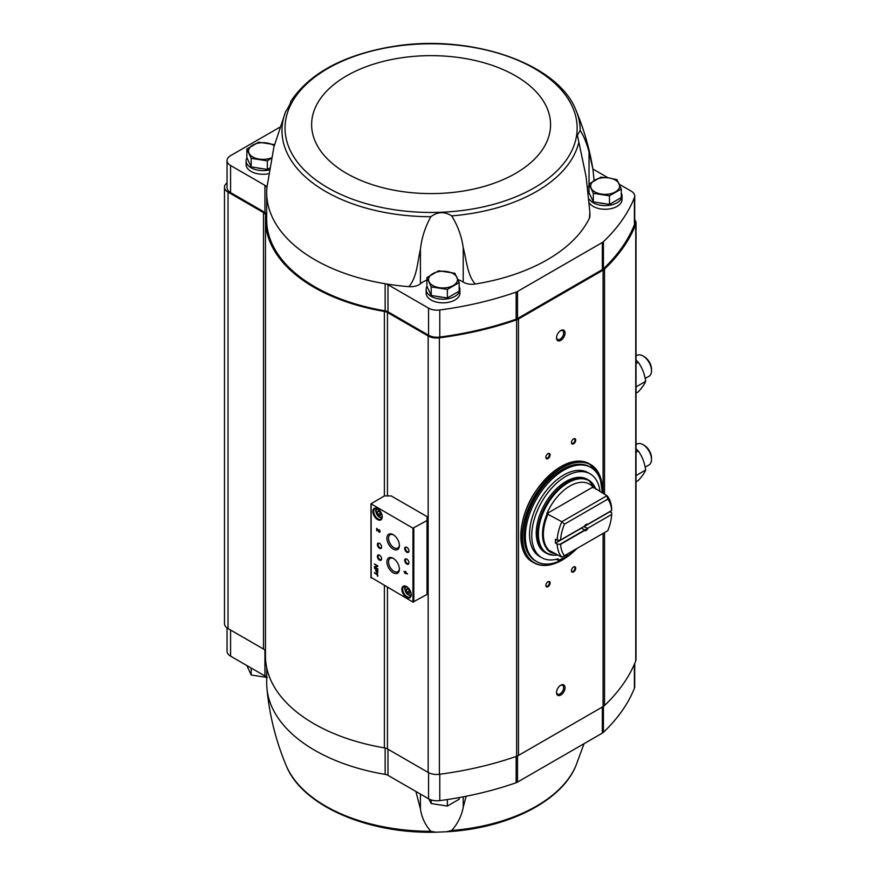 <?xml version="1.0" encoding="UTF-8"?>
<svg xmlns="http://www.w3.org/2000/svg" width="876" height="876" viewBox="0 0 876 876"><rect width="100%" height="100%" fill="white"/><g stroke="black" fill="none" stroke-linecap="round" stroke-linejoin="round"><path stroke-width="1.31" d="M415.892 791.455L420.425 808.942C421.641 817.341 425.112 824.798 430.861 831.313L435.854 832.2L446.519 831.773L451.688 830.481C457.82 823.539 461.663 815.797 463.218 807.245L466.163 796.262M584.029 743.702L575.981 765.558A149.117 86.089 180 0 1 451.688 830.481M266.687 667.665L266.687 683.236A164.403 94.915 0 0 0 266.917 688.273A164.403 94.915 0 0 0 385.144 774.373L385.144 748.027M385.144 774.373A6.636 3.833 0 0 1 387.98 775.337L428.55 798.759A12.067 6.964 0 0 0 439.785 800.62A259.427 149.774 0 0 0 516.139 782.728A7.238 4.183 0 0 0 517.497 782.104L602.338 733.124A7.238 4.183 0 0 0 603.411 732.336A259.427 149.774 0 0 0 634.41 688.262A12.067 6.964 0 0 0 634.717 686.696L634.717 663.428M588.99 183.993L588.99 192.567L593.315 201.885L609.466 204.393L621.292 197.56L621.292 188.986L609.466 195.819L593.315 193.311L588.99 183.993L600.816 177.171L608.886 177.927L616.967 179.668L621.292 188.986M426.886 277.582L426.886 286.156L431.211 295.486L447.362 297.982L459.177 291.16L459.177 282.587L447.362 289.409L431.211 286.912L426.886 277.582L438.701 270.761L454.852 273.257L459.177 282.587M251.182 166.911L251.182 158.337L246.857 149.019L246.857 157.592L251.182 166.911L267.333 169.418L269.425 168.203M387.455 587.358L387.455 748.925L428.167 772.435A12.067 6.964 0 0 0 439.38 774.296A260.632 150.475 0 0 0 516.632 756.273A9.658 5.574 0 0 0 518.461 755.451L603.093 706.582A9.658 5.574 0 0 0 604.528 705.53A260.632 150.475 0 0 0 635.746 660.931A12.067 6.964 0 0 0 636.042 659.387L636.042 222.931A12.067 6.964 0 0 0 634.717 219.766M387.455 748.925A7.238 4.183 0 0 0 384.378 747.874A165.608 95.615 0 0 1 265.472 656.146L265.472 219.69A165.608 95.615 0 0 0 384.378 311.429L384.378 495.925L370.975 503.799L412.957 528.184L427.028 520.552L427.028 516.61L391.2 495.925L384.378 495.925M265.472 651.153A7.238 4.183 0 0 0 263.501 649.039L228.023 628.552A12.067 6.964 0 0 1 224.486 623.624L224.486 187.179A12.067 6.964 0 0 0 228.023 192.107L263.501 212.594L263.501 649.039M619.343 184.299L631.191 191.132A12.067 6.964 0 0 1 634.717 196.06A12.067 6.964 0 0 1 634.41 197.626A259.427 149.774 0 0 1 603.411 241.699A7.238 4.183 0 0 1 602.338 242.488L517.497 291.478A7.238 4.183 0 0 1 516.139 292.091A259.427 149.774 0 0 1 439.785 309.995A12.067 6.964 0 0 1 428.55 308.133L387.98 284.7A6.636 3.833 0 0 0 385.144 283.736A164.403 94.915 0 0 0 408.972 286.66C417.064 276.947 417.414 262.22 420.425 249.288C421.641 238.009 425.112 227.158 430.861 216.711C437.617 211.642 444.559 211.368 451.688 215.879C457.82 225.8 461.663 236.367 463.218 247.59C466.59 260.271 467.247 274.954 475.241 284.032A164.403 94.915 0 0 0 589.449 218.091A12.067 6.964 0 0 0 589.887 216.219L589.887 212.178L589.449 218.091M589.887 212.178L586.099 176.645L577.393 135.276L580.197 130.48C583.591 135.605 586.537 142.755 589.044 151.931L592.921 169.243L594.103 180.555M290.317 103.445L290.755 101.561M290.712 101.583C290.985 102.47 289.266 105.908 285.543 111.887L273.925 146.829L266.917 187.563A164.403 94.915 0 0 0 266.862 188.22A164.403 94.915 0 0 0 266.687 192.6A164.403 94.915 0 0 0 385.144 283.736L385.144 310.827A6.636 3.833 0 0 1 387.98 311.801L428.55 335.223A12.067 6.964 0 0 0 439.785 337.085A259.427 149.774 0 0 0 516.139 319.182A7.238 4.183 0 0 0 517.497 318.568L602.338 269.589A7.238 4.183 0 0 0 603.411 268.801A259.427 149.774 0 0 0 634.41 224.716A12.067 6.964 0 0 0 634.717 223.161L634.717 196.06M580.197 130.48A149.117 86.089 0 0 0 575.981 110.277C557.815 62.908 469.843 33.485 392.787 46.516L387.301 47.435C341.005 56.294 308.812 74.307 290.733 101.474M459.177 286.583A16.896 9.756 180 0 1 459.922 289.441L459.922 293.088A16.896 9.756 180 0 1 443.026 302.844A16.896 9.756 180 0 1 426.141 293.088L426.141 289.441A16.896 9.756 180 0 1 426.984 286.386M621.292 192.994A16.896 9.756 180 0 1 622.037 195.852L622.037 199.498A16.896 9.756 180 0 1 608.502 209.057A16.896 9.756 180 0 1 589.581 203.298M608.097 177.806L592.888 169.024M588.99 186.468A27.747 16.02 0 0 0 587.884 186.949M463.218 247.59L463.218 282.094A12.067 6.964 0 0 0 475.241 284.032M463.218 282.094A27.747 16.02 0 0 0 457.973 279.586M426.886 280.057A27.747 16.02 0 0 0 420.425 283.791A12.067 6.964 0 0 1 408.972 286.66M266.687 192.6L266.687 219.69A164.403 94.915 0 0 0 385.144 310.827M266.687 214.248A6.636 3.833 0 0 0 264.924 212.43L230.585 192.6A12.067 6.964 0 0 1 227.048 187.672L227.048 160.582A12.067 6.964 0 0 0 230.585 165.509L264.924 185.34L264.924 212.43M227.048 182.898A12.067 6.964 0 0 0 224.486 187.179M265.472 219.69A165.608 95.615 0 0 1 265.614 215.726A7.238 4.183 0 0 0 265.625 215.551A7.238 4.183 0 0 0 263.501 212.594M636.042 222.931A12.067 6.964 0 0 1 635.746 224.475A260.632 150.475 0 0 1 604.528 269.085A9.658 5.574 0 0 1 603.093 270.136L518.461 318.995A9.658 5.574 0 0 1 516.632 319.828A260.632 150.475 0 0 1 439.38 337.851A12.067 6.964 0 0 1 428.167 335.99L387.455 312.48A7.238 4.183 0 0 0 384.378 311.429M427.028 520.552L427.028 594.443L412.957 602.075L371.15 577.448M377.326 573.265L377.326 574.338L374.391 572.641L377.326 574.886L377.808 576.222L377.326 573.265M377.808 570.013L374.391 568.042L375.826 569.356L375.826 570.583A1.402 0.81 -120 0 0 376.439 571.984A1.402 0.81 -120 0 0 377.512 572.367A1.402 0.81 -120 0 0 377.808 571.721L377.808 570.013M377.808 565.918L374.391 563.947L377.14 566.049L374.391 567.101L377.808 569.072L375.048 566.969L377.808 565.918M405.227 571.305L405.227 572.214L404 571.502L405.227 573.67L405.697 573.046L407.406 574.032L405.227 571.305M379.078 529.717L379.472 531.568L376.691 528.337L376.691 530.703L377.173 529.192L378.344 531.283A1.445 0.832 -120 0 0 379.812 532.148A1.445 0.832 -120 0 0 380.031 530.987A1.445 0.832 -120 0 0 379.078 529.717M406.552 597.399A6.636 3.833 -120 0 0 411.249 594.684A6.636 3.833 -120 0 0 406.552 586.559A6.636 3.833 -120 0 0 401.865 589.263A6.636 3.833 -120 0 0 406.552 597.399M377.545 519.567A6.636 3.833 -120 0 0 382.243 516.851A6.636 3.833 -120 0 0 377.545 508.726A6.636 3.833 -120 0 0 372.858 511.442A6.636 3.833 -120 0 0 377.545 519.567M406.814 552.219A3.011 1.741 -120 0 0 408.95 550.993A3.011 1.741 -120 0 0 406.814 547.303A3.011 1.741 -120 0 0 404.679 548.529A3.011 1.741 -120 0 0 406.814 552.219M406.814 564.045A3.011 1.741 -120 0 0 408.95 562.819A3.011 1.741 -120 0 0 406.814 559.118A3.011 1.741 -120 0 0 404.679 560.355A3.011 1.741 -120 0 0 406.814 564.045M393.16 549.099A8.848 5.103 -120 0 0 399.412 545.485A8.848 5.103 -120 0 0 393.16 534.656A8.848 5.103 -120 0 0 386.907 538.269A8.848 5.103 -120 0 0 393.16 549.099M393.16 572.751A8.848 5.103 -120 0 0 399.412 569.137A8.848 5.103 -120 0 0 393.16 558.308A8.848 5.103 -120 0 0 386.907 561.91A8.848 5.103 -120 0 0 393.16 572.751M379.505 548.288A3.011 1.741 -120 0 0 381.64 547.051A3.011 1.741 -120 0 0 379.505 543.361A3.011 1.741 -120 0 0 377.381 544.587A3.011 1.741 -120 0 0 379.505 548.288M379.505 560.103A3.011 1.741 -120 0 0 381.64 558.877A3.011 1.741 -120 0 0 379.505 555.176A3.011 1.741 -120 0 0 377.381 556.413A3.011 1.741 -120 0 0 379.505 560.103M379.702 555.307A2.497 1.445 -120 0 0 378.629 555.274A2.497 1.445 -120 0 0 378.246 557.267A2.497 1.445 -120 0 0 379.877 559.468A2.497 1.445 -120 0 0 381.126 559.589A2.497 1.445 -120 0 0 381.629 558.647M379.702 543.481A2.497 1.445 -120 0 0 378.629 543.448A2.497 1.445 -120 0 0 378.246 545.441A2.497 1.445 -120 0 0 379.877 547.642A2.497 1.445 -120 0 0 381.126 547.763A2.497 1.445 -120 0 0 381.629 546.821M393.587 558.559A7.687 4.435 -120 0 0 390.214 558.351A7.687 4.435 -120 0 0 388.933 564.483A7.687 4.435 -120 0 0 393.981 571.327A7.687 4.435 -120 0 0 397.901 571.667A7.687 4.435 -120 0 0 399.401 568.644M393.587 534.918A7.687 4.435 -120 0 0 390.214 534.699A7.687 4.435 -120 0 0 388.933 540.831A7.687 4.435 -120 0 0 393.981 547.686A7.687 4.435 -120 0 0 397.901 548.015A7.687 4.435 -120 0 0 399.401 544.992M407.001 559.238A2.497 1.445 -120 0 0 405.938 559.206A2.497 1.445 -120 0 0 405.555 561.209A2.497 1.445 -120 0 0 407.187 563.41A2.497 1.445 -120 0 0 408.424 563.531A2.497 1.445 -120 0 0 408.939 562.589M407.001 547.423A2.497 1.445 -120 0 0 405.938 547.39A2.497 1.445 -120 0 0 405.555 549.383A2.497 1.445 -120 0 0 407.187 551.584A2.497 1.445 -120 0 0 408.424 551.705A2.497 1.445 -120 0 0 408.939 550.763M380.151 511.814L378.18 510.675L377.195 512.077L378.18 514.617L380.151 515.745L381.137 514.343L380.151 511.814M377.764 508.857A6.033 3.482 -120 0 0 374.961 508.671A6.033 3.482 -120 0 0 374.03 513.511A6.033 3.482 -120 0 0 377.972 518.822A6.033 3.482 -120 0 0 380.994 519.129A6.033 3.482 -120 0 0 382.232 516.599M409.158 589.636L407.187 588.508L406.201 589.909L407.187 592.439L409.158 593.578L410.143 592.176L409.158 589.636M406.771 586.69A6.033 3.482 -120 0 0 403.967 586.504A6.033 3.482 -120 0 0 403.037 591.344A6.033 3.482 -120 0 0 406.979 596.655A6.033 3.482 -120 0 0 410.001 596.961A6.033 3.482 -120 0 0 411.238 594.432M377.173 529.192L378.596 531.13A1.445 0.832 -120 0 0 379.921 532.06M379.571 531.447L379.341 530.111M376.954 528.48L376.691 530.703M405.478 571.459L405.227 572.214M404.252 571.908L405.227 572.762M405.478 572.619L405.227 573.67M407.406 573.736L405.697 573.046M406.365 572.871L405.697 572.137M374.643 564.308L377.14 566.049M374.643 566.542L374.391 567.101M374.643 566.958L377.808 568.776M377.808 566.334L375.048 566.969M374.643 568.382L375.826 569.356M376.078 569.214L376.078 570.429A1.402 0.81 -120 0 0 376.603 571.743A1.402 0.81 -120 0 0 377.633 572.269M377.392 570.265L376.231 569.597L377.227 571.864L377.655 570.112L376.231 569.597M377.326 571.754L377.655 570.112M377.578 573.419L377.326 574.338M374.643 573.046L377.326 574.886M377.578 574.733L377.326 575.948M407.909 588.924L406.201 589.909M408.588 589.307L409.322 591.212L407.187 592.439M409.322 591.212L409.902 591.541M378.903 511.091L377.195 512.077M379.582 511.475L380.315 513.38L378.18 514.617M380.315 513.38L380.896 513.708M560.771 695.051A6.033 3.482 -60 0 1 556.512 692.587A6.033 3.482 -60 0 1 560.771 685.207A6.033 3.482 -60 0 1 565.042 687.671A6.033 3.482 -60 0 1 560.771 695.051M560.771 340.381A6.033 3.482 -60 0 1 556.512 337.917A6.033 3.482 -60 0 1 560.771 330.526A6.033 3.482 -60 0 1 565.042 332.99A6.033 3.482 -60 0 1 560.771 340.381M573.572 443.825A3.011 1.741 -60 0 1 571.437 442.599A3.011 1.741 -60 0 1 573.572 438.898A3.011 1.741 -60 0 1 575.707 440.135A3.011 1.741 -60 0 1 573.572 443.825M573.572 571.908A3.011 1.741 -60 0 1 571.437 570.67A3.011 1.741 -60 0 1 573.572 566.98A3.011 1.741 -60 0 1 575.707 568.206A3.011 1.741 -60 0 1 573.572 571.908M547.971 586.679A3.011 1.741 -60 0 1 545.847 585.453A3.011 1.741 -60 0 1 547.971 581.752A3.011 1.741 -60 0 1 550.106 582.989A3.011 1.741 -60 0 1 547.971 586.679M547.971 458.608A3.011 1.741 -60 0 1 545.847 457.371A3.011 1.741 -60 0 1 547.971 453.68A3.011 1.741 -60 0 1 550.106 454.907A3.011 1.741 -60 0 1 547.971 458.608M547.785 453.801A2.497 1.445 -60 0 1 548.858 453.768A2.497 1.445 -60 0 1 549.23 455.772A2.497 1.445 -60 0 1 547.61 457.962A2.497 1.445 -60 0 1 546.361 458.093A2.497 1.445 -60 0 1 545.847 457.141M547.785 581.883A2.497 1.445 -60 0 1 548.858 581.85A2.497 1.445 -60 0 1 549.23 583.843A2.497 1.445 -60 0 1 547.61 586.044A2.497 1.445 -60 0 1 546.361 586.164A2.497 1.445 -60 0 1 545.847 585.223M573.375 567.101A2.497 1.445 -60 0 1 574.448 567.068A2.497 1.445 -60 0 1 574.831 569.072A2.497 1.445 -60 0 1 573.2 571.262A2.497 1.445 -60 0 1 571.951 571.393A2.497 1.445 -60 0 1 571.448 570.44M573.375 439.018A2.497 1.445 -60 0 1 574.448 438.996A2.497 1.445 -60 0 1 574.831 440.989A2.497 1.445 -60 0 1 573.2 443.19A2.497 1.445 -60 0 1 571.951 443.311A2.497 1.445 -60 0 1 571.448 442.369M266.862 188.22A6.636 3.833 0 0 0 266.862 188.044A6.636 3.833 0 0 0 264.924 185.34M279.783 127.25L230.585 155.654A12.067 6.964 0 0 0 227.048 160.582M268.56 173.733A16.896 9.756 180 0 1 246.112 164.524L246.112 160.877A16.896 9.756 180 0 1 246.955 157.822M266.687 677.783A6.636 3.833 0 0 0 264.924 675.965L264.924 650.2M227.048 627.917L227.048 651.218A12.067 6.964 0 0 0 230.585 656.146L264.924 675.965M604.407 203.604A13.447 7.764 180 0 1 599.064 202.783M622.037 195.852A16.896 9.756 180 0 1 608.108 205.455A16.896 9.756 180 0 1 589.285 199.224M588.727 193.541A16.896 9.756 180 0 1 589.099 192.797M442.292 297.194A13.447 7.764 180 0 1 436.96 296.373M459.922 289.441A16.896 9.756 180 0 1 443.026 299.198A16.896 9.756 180 0 1 426.141 289.441M262.263 168.63A13.447 7.764 180 0 1 256.931 167.809M269.14 169.966A16.896 9.756 180 0 1 246.112 160.877M246.857 149.019L258.672 142.197L274.823 144.693M267.333 169.418L267.333 160.845L251.182 158.337M271.319 158.107L267.333 160.845M271.374 157.844A14.476 8.355 180 0 1 259.252 159.103A14.476 8.355 180 0 1 249.014 153.191A14.476 8.355 180 0 1 252.77 145.109A14.476 8.355 180 0 1 266.753 142.952A14.476 8.355 180 0 1 274.21 145.734M431.211 295.486L431.211 286.912M447.362 297.982L447.362 289.409M453.264 285.499A14.476 8.355 180 0 1 439.281 287.667A14.476 8.355 180 0 1 429.043 281.754A14.476 8.355 180 0 1 432.788 273.684A14.476 8.355 180 0 1 446.782 271.516A14.476 8.355 180 0 1 457.02 277.429A14.476 8.355 180 0 1 453.264 285.499M609.466 204.393L609.466 195.819M593.315 201.885L593.315 193.311M615.379 191.91A14.476 8.355 180 0 1 601.396 194.078A14.476 8.355 180 0 1 591.158 188.165A14.476 8.355 180 0 1 594.903 180.084A14.476 8.355 180 0 1 608.886 177.927A14.476 8.355 180 0 1 619.124 183.84A14.476 8.355 180 0 1 615.379 191.91M246.857 665.541L251.182 674.991L251.182 668.038M267.333 677.487L251.182 674.991M431.211 799.919L431.211 803.555L429.043 799.383M447.362 799.547L447.362 806.051L431.211 803.555M459.177 797.587L459.177 799.23L447.362 806.051M560.41 330.756A5.048 2.913 -60 0 1 562.611 330.679A5.048 2.913 -60 0 1 563.377 334.731A5.048 2.913 -60 0 1 560.082 339.176A5.048 2.913 -60 0 1 557.552 339.428A5.048 2.913 -60 0 1 556.523 337.49M560.41 685.426A5.048 2.913 -60 0 1 562.611 685.35A5.048 2.913 -60 0 1 563.377 689.401A5.048 2.913 -60 0 1 560.082 693.858A5.048 2.913 -60 0 1 557.552 694.11A5.048 2.913 -60 0 1 556.523 692.171M584.27 526.323L584.369 526.257A3.624 2.091 -60 0 1 586.11 524.472A3.624 2.091 -60 0 1 587.851 524.253L611.645 510.522L611.656 508.737A38.61 22.294 -60 0 0 606.98 495.674L592.986 487.001A39.212 22.645 120 0 0 546.81 513.664L561.834 521.735L564.462 524.155L607.769 499.156A36.201 20.904 -60 0 1 611.645 510.522M587.851 524.253L586.876 524.483A2.967 1.708 -60 0 0 585.869 524.625M557.158 544.138L560.585 544.325A36.201 20.904 -60 0 0 564.462 555.691L561.834 557.202A38.61 22.294 -60 0 1 557.158 544.138L555.45 543.153A38.61 22.294 120 0 1 555.45 539.211L557.158 540.196L560.235 540.196L584.369 526.257M560.585 544.325L584.369 530.593L584.434 529.827L581.478 528.129L555.45 543.153M560.235 544.138L584.27 530.265M584.128 526.399A2.967 1.708 120 0 1 583.92 526.717L587.621 528.327L611.656 514.453L611.656 512.679L609.948 511.693A38.61 22.294 120 0 0 609.959 511.485M587.621 528.327L611.656 514.453M583.92 526.717L609.948 511.693M560.585 539.988A36.201 20.904 -60 0 1 564.462 524.155M587.851 528.589A3.624 2.091 -60 0 1 584.369 530.593M564.462 555.691L607.769 530.681A36.201 20.904 -60 0 0 611.645 514.847M607.769 499.156L606.98 495.674L561.834 521.735A38.61 22.294 -60 0 0 557.158 540.196M561.834 557.202L546.81 549.132A39.212 22.645 120 0 0 555.91 553.785M593.26 487.746L592.953 487.22A38.96 22.491 -60 0 1 593.501 487.888M553.774 555.176A42.234 24.386 -60 0 1 546.295 553.205L544.992 552.449A42.234 24.386 -60 0 1 544.992 503.678A42.234 24.386 -60 0 1 587.227 479.292L588.53 480.059A42.234 24.386 -60 0 1 593.983 485.534M577.098 548.398A54.301 31.35 -60 0 1 563.761 558.855A54.301 31.35 -60 0 1 536.616 561.538A54.301 31.35 -60 0 1 536.616 498.838A54.301 31.35 -60 0 1 590.906 467.488A54.301 31.35 -60 0 1 602.151 492.881M541.784 557.705L539.572 556.424A48.388 27.933 -60 0 1 539.572 500.546A48.388 27.933 -60 0 1 587.949 472.613L590.172 473.894A48.388 27.933 120 0 0 541.784 501.828A48.388 27.933 120 0 0 541.784 557.705A48.388 27.933 120 0 0 558.089 558.8L558.089 560.29L556.315 559.271M536.616 561.538L535.335 560.804A54.301 31.35 -60 0 1 535.335 498.105A54.301 31.35 -60 0 1 589.625 466.755L590.906 467.488M567.046 554.19L567.046 556.15A49.286 28.459 120 0 0 573.868 551.179L573.868 550.259M599.961 491.622A48.388 27.933 120 0 0 590.172 473.894M558.089 560.29A49.286 28.459 120 0 0 564.91 557.377L564.91 555.428M567.046 556.15L565.359 555.176M546.81 513.664L592.986 487.001M586.876 528.425A2.967 1.708 -60 0 1 584.434 529.827M636.042 360.2L638.265 362.303C642.228 367.767 644.692 374.107 645.656 381.345C644.703 383.973 642.239 387.477 638.265 391.857L636.042 393.138M636.042 363.584L638.265 362.303M636.042 386.896L645.656 381.345M645.174 378.487L649.017 376.275A12.067 6.964 -120 0 0 651.514 370.756L651.514 369.245A10.216 5.902 -120 0 0 644.287 356.729L642.984 355.974A12.067 6.964 -120 0 0 636.951 355.371L636.042 355.897M651.514 370.756A12.067 6.964 -120 0 0 642.984 355.974M636.042 448.862L638.265 450.965C642.228 456.429 644.692 462.78 645.656 470.018C644.703 472.646 642.239 476.15 638.265 480.53L636.042 481.811M636.042 452.257L638.265 450.965M636.042 475.558L645.656 470.018M645.174 467.16L649.017 464.948A12.067 6.964 -120 0 0 651.514 459.418L651.514 457.907A10.216 5.902 -120 0 0 644.287 445.402L642.984 444.647A12.067 6.964 -120 0 0 636.951 444.044L636.042 444.57M651.514 459.418A12.067 6.964 -120 0 0 642.984 444.647M430.861 831.313A149.117 86.089 180 0 1 286.189 765.558C275.841 740.877 269.414 715.123 266.917 688.273M451.688 215.879A149.117 86.089 0 0 0 578.773 142.503M285.543 111.887A149.117 86.089 0 0 0 325.642 191.494A149.117 86.089 0 0 0 430.861 216.711M327.81 187.749A146.051 84.326 0 0 0 572.17 149.949A146.051 84.326 0 0 0 393.28 46.669A146.051 84.326 0 0 0 327.81 187.749M371.15 504.05L371.15 577.941M412.957 528.184L412.957 602.075M413.811 528.184L413.811 602.075M378.147 509.12A4.522 2.617 -120 0 0 376.012 511.989A4.522 2.617 -120 0 0 379.166 516.906A4.522 2.617 -120 0 0 382.199 516.139M379.593 517.147A5.125 2.957 -120 0 0 382.122 517.42M382.155 517.409L379.297 517.179C375.443 512.745 374.687 509.854 377.03 508.518A5.125 2.957 -120 0 0 375.979 511.124M407.154 586.953A4.522 2.617 -120 0 0 405.019 589.811A4.522 2.617 -120 0 0 408.172 594.738A4.522 2.617 -120 0 0 411.205 593.972M408.599 594.979A5.125 2.957 -120 0 0 411.14 595.253M411.173 595.242L408.304 595.012C404.449 590.577 403.694 587.687 406.037 586.351A5.125 2.957 -120 0 0 404.986 588.957M428.167 335.99L428.167 772.435M387.455 312.48L387.455 495.925M635.746 224.475L635.746 660.931M604.528 269.085L604.528 494.25M604.528 532.553L604.528 705.53M603.093 270.136L603.093 493.429M603.093 533.385L603.093 706.582M518.461 318.995L518.461 755.451M516.632 319.828L516.632 756.273M439.38 337.851L439.38 774.296M384.378 585.573L384.378 747.874M228.023 192.107L228.023 628.552M634.41 197.626L634.41 224.716M603.411 241.699L603.411 268.801M602.338 242.488L602.338 269.589M517.497 291.478L517.497 318.568M516.139 292.091L516.139 319.182M439.785 309.995L439.785 337.085M428.55 308.133L428.55 335.223M387.98 284.7L387.98 311.801M230.585 165.509L230.585 192.6M346.6 173.393A119.475 68.985 0 0 0 546.493 142.47A119.475 68.985 0 0 0 400.168 57.991A119.475 68.985 0 0 0 346.6 173.393M420.425 249.288L420.425 283.791M589.044 151.931L589.044 183.96M634.41 688.262L634.41 664.15M603.411 732.336L603.411 706.385M602.338 733.124L602.338 707.02M517.497 782.104L517.497 755.933M516.139 782.728L516.139 756.448M439.785 800.62L439.785 774.242M428.55 798.759L428.55 772.643M387.98 775.337L387.98 749.232M230.585 656.146L230.585 630.03M420.425 808.942L420.425 794.072M463.218 807.245L463.218 796.832M548.113 549.285A38.61 22.294 -60 0 1 548.113 513.818M547.204 549.11A38.96 22.491 -60 0 1 547.204 513.643M557.924 554.946A41.884 24.178 -60 0 1 547.084 504.883A41.884 24.178 -60 0 1 595.855 489.246M557.979 554.979L553.468 555.264L546.295 553.205A42.234 24.386 -60 0 1 546.295 504.434A42.234 24.386 -60 0 1 588.53 480.059L595.91 489.279M571.973 553.085A56.469 32.598 -60 0 1 562.48 559.884A56.469 32.598 -60 0 1 522.556 536.079A56.469 32.598 -60 0 1 563.783 466.941A56.469 32.598 -60 0 1 602.36 493.002M562.392 559.939A56.71 32.74 -60 0 1 562.304 559.983A56.71 32.74 -60 0 1 533.955 562.797A56.71 32.74 -60 0 1 533.955 497.305A56.71 32.74 -60 0 1 590.665 464.565A56.71 32.74 -60 0 1 602.414 490.626M574.47 550.905L562.425 559.994C551.409 566.181 541.915 567.111 533.955 562.797L532.586 562.009A56.71 32.74 -60 0 1 532.586 496.517A56.71 32.74 -60 0 1 589.296 463.776L599.797 475.515L602.425 493.046M520.848 535.948A56.469 32.598 -60 0 1 560.859 466.634M575.981 110.277C583.931 129.199 589.581 148.854 592.921 169.243M370.975 503.799L370.975 577.689M575.981 765.558C561.45 801.595 507.27 828.455 446.519 831.773M435.854 832.2C367.865 834.04 302.132 805.756 286.189 765.558M532.586 562.009C515.504 553.271 517.453 517.168 536.254 490.472C554.705 465.78 572.378 456.878 589.296 463.776"/></g></svg>
